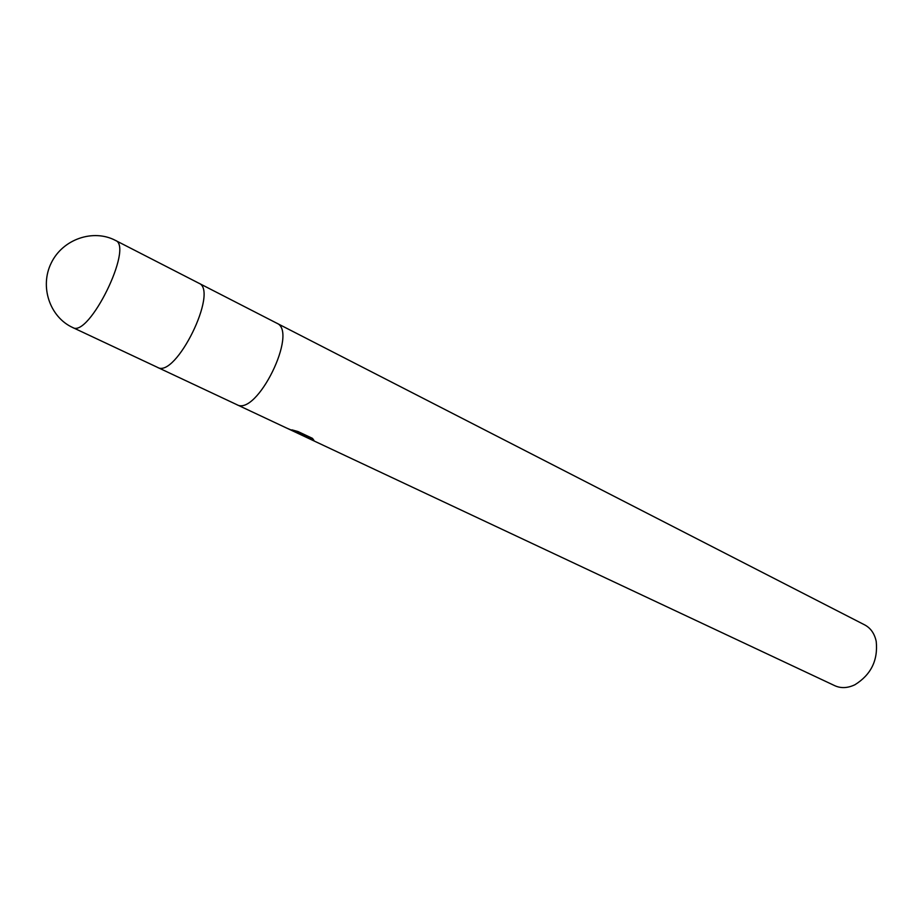 <?xml version="1.0" encoding="UTF-8"?>
<svg xmlns="http://www.w3.org/2000/svg" width="923" height="923" viewBox="0 0 923 923"><rect width="100%" height="100%" fill="white"/><g stroke="black" fill="none" stroke-linecap="round" stroke-linejoin="round"><path stroke-width="1.38" d="M236.265 404.378L236.68 404.586C256.732 416.988 298.764 331.449 276.692 323.154L276.623 323.119M157.36 367.308L157.429 367.342C175.682 379.007 219.178 290.491 198.791 283.176L198.722 283.142M302.606 435.575L834.877 685.731C841.038 688.5 847.718 688.166 854.906 684.751C871.024 674.725 878.131 660.268 876.215 641.393C874.531 633.605 870.712 628.113 864.759 624.929L276.692 323.154C298.764 331.449 256.732 416.988 236.68 404.586L286.511 428.007L303.621 435.344L291.933 429.853L298.048 431.56L312.424 438.333L313.901 440.306L299.202 433.96M236.611 404.551L157.429 367.342C175.682 379.007 219.178 290.491 198.791 283.176L276.692 323.154M298.591 433.672L286.972 428.214M296.883 432.875L294.345 431.468M302.329 435.437L299.387 434.041M303.748 435.091L312.77 438.667M297.171 431.306L304.025 434.537L303.621 435.344M287.191 428.307L296.571 432.714M157.048 367.146L72.675 327.515C88.816 338.314 133.881 246.603 115.467 240.418L114.971 240.199M72.329 327.33L72.675 327.515C49.888 317.12 39.412 286.661 51.273 262.928C62.799 239.045 93.327 228.731 115.467 240.418L198.791 283.176M297.633 433.233L298.821 433.798"/></g></svg>

